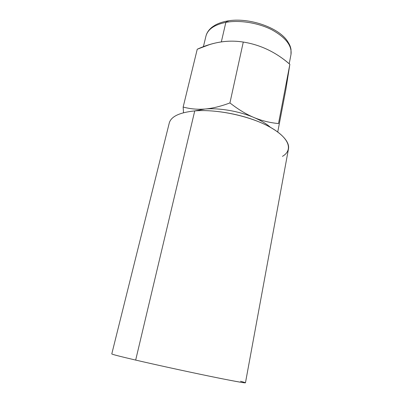 <?xml version="1.0" encoding="UTF-8"?>
<svg xmlns="http://www.w3.org/2000/svg" width="403" height="403" viewBox="0 0 403 403"><rect width="100%" height="100%" fill="white"/><g stroke="black" fill="none" stroke-linecap="round" stroke-linejoin="round"><path stroke-width="0.6" d="M227.992 21.495L227.267 21.001L225.851 22.361C214.386 24.734 207.752 29.313 205.948 36.104C207.752 29.313 214.386 24.734 225.851 22.361L227.267 21.001C247.89 17.128 277.38 26.905 286.941 40.411C290.402 45.635 290.246 46.421 291.001 49.257L290.991 54.491C292.145 45.71 285.707 37.444 271.682 29.696C258.091 22.795 239.498 19.853 225.851 22.361C239.498 19.853 258.091 22.795 271.682 29.696C285.707 37.444 292.145 45.71 290.991 54.491L289.208 63.775M221.333 41.897L225.851 22.361L221.333 41.897M285.848 89.572L289.858 64.314L287.878 62.687C274.604 51.564 259.739 44.688 243.281 42.063C231.78 40.255 220.421 41.136 209.207 44.723L197.243 49.231L183.158 107.047C190.186 108.946 197.455 109.606 204.971 109.027L194.629 110.921L204.971 109.027C212.492 108.387 220.809 106.352 229.927 102.926C238.062 109.309 246.037 114.155 253.855 117.475C239.1 111.178 219.106 107.752 204.971 109.027C212.492 108.387 220.809 106.352 229.927 102.926C238.062 109.309 246.037 114.155 253.855 117.475C261.703 120.729 269.919 122.759 278.503 123.56L289.858 64.314C275.939 52.199 260.419 44.783 243.281 42.063L229.927 102.926L243.281 42.063C228.259 39.66 212.91 42.048 197.243 49.231L183.158 107.047C190.186 108.946 197.455 109.606 204.971 109.027C219.106 107.752 239.1 111.178 253.855 117.475C261.703 120.729 269.919 122.759 278.503 123.56L289.858 64.314L285.848 89.572L277.743 131.977L285.848 89.572M183.506 112.734L183.158 107.047L183.506 112.734M270.393 127.303C266.433 123.766 260.922 120.487 253.855 117.475C260.922 120.487 266.433 123.766 270.393 127.303M282.443 156.364C293.263 150.097 289.611 137.902 269.819 126.985C250.157 116.059 216.97 108.961 194.745 110.911C213.348 109.334 239.871 113.858 259.557 122.089C279.274 130.325 290.014 141.045 288.488 148.838L245.452 382.815C244.737 383.162 232.37 380.88 208.351 375.959C185.123 371.168 155.215 364.629 135.675 360.086L194.745 110.911L135.675 360.086C119.772 356.368 111.812 354.308 111.787 353.915L169.255 123.056C171.018 116.527 179.511 112.482 194.745 110.911M240.536 381.253C250.968 384.064 244.314 383.127 220.582 378.452C196.845 373.702 159.014 365.521 135.675 360.086M226.541 21.137C222.36 21.999 218.698 23.253 215.56 24.895C211.303 27.485 211.51 27.661 209.923 29.107C207.903 31.233 206.578 33.565 205.948 36.104L203.389 46.733"/></g></svg>
